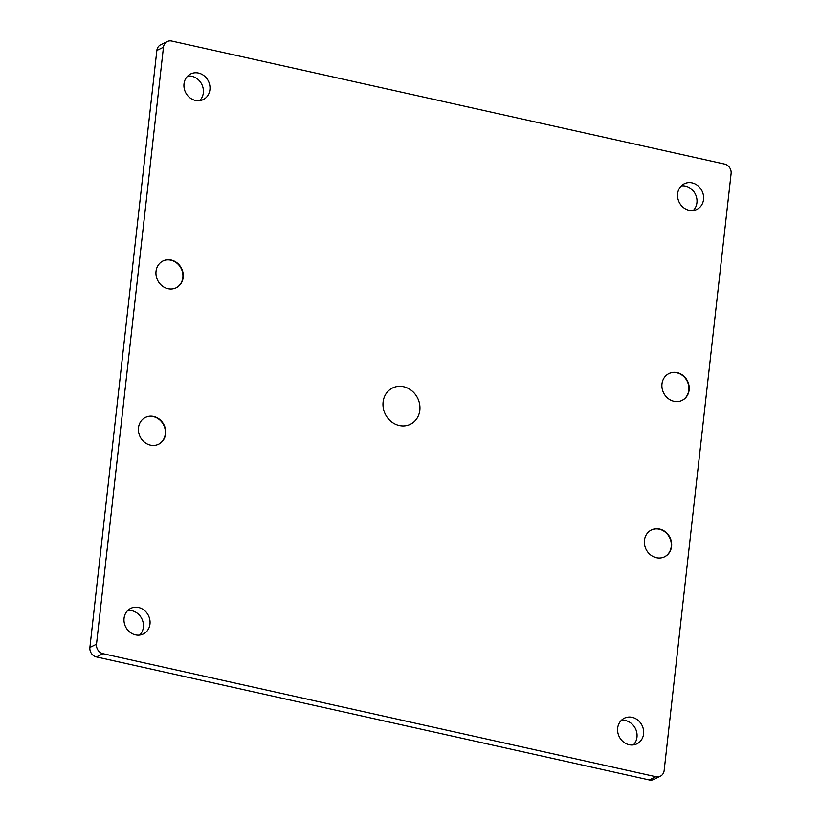 <?xml version="1.0" encoding="UTF-8"?>
<svg xmlns="http://www.w3.org/2000/svg" width="821" height="821" viewBox="0 0 821 821"><rect width="100%" height="100%" fill="white"/><g stroke="black" fill="none" stroke-linecap="round" stroke-linejoin="round"><path stroke-width="1.23" d="M399.283 425.535A20.227 18.052 63.9 0 0 419.829 410.223A20.227 18.052 63.9 0 0 403.634 386.742A20.227 18.052 63.9 0 0 383.099 402.054A20.227 18.052 63.9 0 0 399.283 425.535M127.717 610.526A14.275 12.736 -116.1 0 1 131.955 610.721A14.275 12.736 -116.1 0 1 142.731 620.974A14.275 12.736 -116.1 0 1 139.724 635.064M138.554 607.489A14.275 12.736 -116.1 0 1 149.833 619.752A14.275 12.736 -116.1 0 1 143.295 633.997A14.275 12.736 -116.1 0 1 135.486 634.869A14.275 12.736 -116.1 0 1 124.217 622.605A14.275 12.736 -116.1 0 1 130.744 608.361A14.275 12.736 -116.1 0 1 138.554 607.489M187.66 76.086A14.275 12.736 -116.1 0 1 191.898 76.291A14.275 12.736 -116.1 0 1 202.674 86.533A14.275 12.736 -116.1 0 1 199.677 100.634M198.508 73.059A14.275 12.736 -116.1 0 1 209.776 85.322A14.275 12.736 -116.1 0 1 203.249 99.567A14.275 12.736 -116.1 0 1 195.439 100.429A14.275 12.736 -116.1 0 1 184.161 88.175A14.275 12.736 -116.1 0 1 190.698 73.931A14.275 12.736 -116.1 0 1 198.508 73.059M681.276 185.936A14.275 12.736 -116.1 0 1 685.514 186.131A14.275 12.736 -116.1 0 1 696.28 196.383A14.275 12.736 -116.1 0 1 693.283 210.474M692.113 182.898A14.275 12.736 -116.1 0 1 703.392 195.162A14.275 12.736 -116.1 0 1 696.855 209.406A14.275 12.736 -116.1 0 1 689.045 210.279A14.275 12.736 -116.1 0 1 677.777 198.015A14.275 12.736 -116.1 0 1 684.303 183.771A14.275 12.736 -116.1 0 1 692.113 182.898M621.323 720.366A14.275 12.736 -116.1 0 1 625.561 720.571A14.275 12.736 -116.1 0 1 636.337 730.813A14.275 12.736 -116.1 0 1 633.34 744.914M632.17 717.338A14.275 12.736 -116.1 0 1 643.438 729.592A14.275 12.736 -116.1 0 1 636.911 743.836A14.275 12.736 -116.1 0 1 629.102 744.709A14.275 12.736 -116.1 0 1 617.823 732.445A14.275 12.736 -116.1 0 1 624.36 718.201A14.275 12.736 -116.1 0 1 632.17 717.338M145.317 417.458A14.952 13.341 -116.1 0 1 153.332 416.627A14.952 13.341 -116.1 0 1 165.124 429.362A14.952 13.341 -116.1 0 1 158.463 444.305M153.66 416.463A14.952 13.341 -116.1 0 1 165.473 429.301A14.952 13.341 -116.1 0 1 158.627 444.223A14.952 13.341 -116.1 0 1 150.448 445.136A14.952 13.341 -116.1 0 1 138.636 432.298A14.952 13.341 -116.1 0 1 145.481 417.376A14.952 13.341 -116.1 0 1 153.66 416.463M162.866 261.037A14.952 13.341 -116.1 0 1 170.881 260.206A14.952 13.341 -116.1 0 1 182.673 272.941A14.952 13.341 -116.1 0 1 176.002 287.884M171.209 260.041A14.952 13.341 -116.1 0 1 183.021 272.88A14.952 13.341 -116.1 0 1 176.176 287.802A14.952 13.341 -116.1 0 1 167.987 288.715A14.952 13.341 -116.1 0 1 156.185 275.877A14.952 13.341 -116.1 0 1 163.03 260.955A14.952 13.341 -116.1 0 1 171.209 260.041M668.817 373.627A14.952 13.341 -116.1 0 1 676.832 372.796A14.952 13.341 -116.1 0 1 688.624 385.531A14.952 13.341 -116.1 0 1 681.953 400.474M677.161 372.631A14.952 13.341 -116.1 0 1 688.973 385.47A14.952 13.341 -116.1 0 1 682.128 400.391A14.952 13.341 -116.1 0 1 673.938 401.305A14.952 13.341 -116.1 0 1 662.137 388.466A14.952 13.341 -116.1 0 1 668.982 373.545A14.952 13.341 -116.1 0 1 677.161 372.631M651.269 530.038A14.952 13.341 -116.1 0 1 659.284 529.206A14.952 13.341 -116.1 0 1 671.075 541.952A14.952 13.341 -116.1 0 1 664.415 556.895M659.612 529.052A14.952 13.341 -116.1 0 1 671.424 541.891A14.952 13.341 -116.1 0 1 664.579 556.812A14.952 13.341 -116.1 0 1 656.4 557.726A14.952 13.341 -116.1 0 1 644.588 544.877A14.952 13.341 -116.1 0 1 651.433 529.956A14.952 13.341 -116.1 0 1 659.612 529.052M167.279 41.543A8.159 7.276 63.9 0 1 171.743 41.05L724.584 164.077A8.159 7.276 63.9 0 1 731.111 173.539L664.148 770.539A8.159 7.276 63.9 0 1 660.33 776.225A8.159 7.276 63.9 0 1 655.866 776.717L103.025 653.69L96.416 656.923A8.159 7.276 -116.1 0 1 89.889 647.461L156.852 50.461A8.159 7.276 -116.1 0 1 160.67 44.775L167.279 41.543A8.159 7.276 63.9 0 0 163.461 47.228L156.852 50.461M89.889 647.461L96.498 644.228L163.461 47.228M96.498 644.228A8.159 7.276 63.9 0 0 103.025 653.69M660.33 776.225L653.721 779.457A8.159 7.276 -116.1 0 1 649.257 779.95L96.416 656.923M649.257 779.95L655.866 776.717"/></g></svg>
